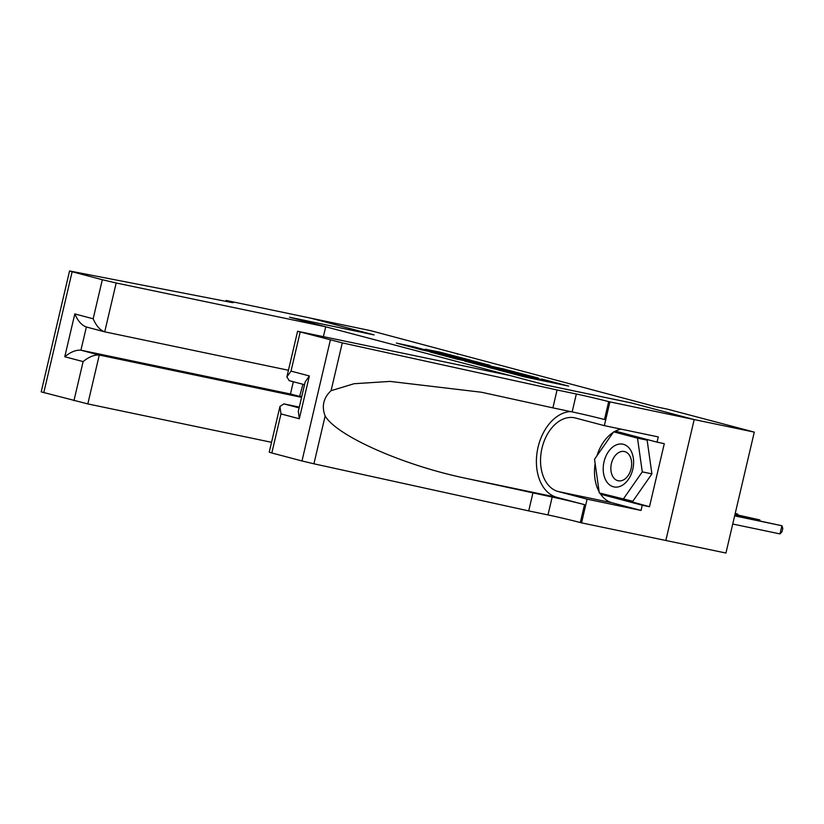 <?xml version="1.0" encoding="UTF-8"?>
<svg xmlns="http://www.w3.org/2000/svg" width="824" height="824" viewBox="0 0 824 824"><rect width="100%" height="100%" fill="white"/><g stroke="black" fill="none" stroke-linecap="round" stroke-linejoin="round"><path stroke-width="1.24" d="M497.624 369.801L525.073 377.021L568.673 386.096L541.595 378.999L547.146 380.667L543.819 380.091L519.614 374.395L525.166 376.074L518.286 374.755L497.624 369.801M413.854 346.811L396.344 343.072L422.784 350.107L470.916 360.243L439.934 352.147L425.318 349.211L462.346 358.224L422.269 349.757L417.171 348.336L425.658 349.973L413.854 346.811L413.648 347.687M374.086 334.915L310.524 318.105L370.738 330.692L655.482 406.665L667.522 409.178L754.29 432.126L694.076 419.54L630.525 402.73L546.23 385.107L289.791 317.292L374.086 334.915M464.86 361.097L494.812 369.018L538.402 378.092L507.419 369.997L464.829 361.221M456.527 359.027L430.077 352.002L473.676 361.067L490.012 365.3L470.679 361.334L478.785 363.508L505.05 369.265L456.527 359.027M301.769 396.54L300.173 396.21L301.749 396.622M608.256 495.317L649.487 506.729L642.267 505.225L641.041 510.447L587.09 499.169L581.538 522.869L725.934 553.038L754.29 432.126M457.361 354.269L457.505 353.64M302.964 384.283L299.627 396.426M491.197 368.009L532.448 376.692L488.673 366.927L485.346 366.35L491.156 368.173M453.808 357.771L476.324 363.075L453.808 357.771M732.732 524.033L779.988 533.911L781.904 525.743L734.72 515.567M734.648 515.865L781.904 525.743L782.8 528.411L782.038 531.676L779.988 533.911M606.907 482.05A21.826 14.853 -78.2 0 0 628.362 479.465A21.826 14.853 -78.2 0 0 629.907 449.059A21.826 14.853 -78.2 0 0 608.452 451.634A21.826 14.853 -78.2 0 0 606.907 482.05M613.386 477.436A14.945 10.166 -78.2 0 0 618.196 480.773A14.945 10.166 -78.2 0 0 629.979 472.183A14.945 10.166 -78.2 0 0 629.134 454.848A14.945 10.166 -78.2 0 0 624.314 451.521A14.945 10.166 -78.2 0 0 612.531 460.111A14.945 10.166 -78.2 0 0 613.386 477.436M613.643 431.838L647.139 440.16L651.908 473.872L632.811 501.28L599.306 492.948L594.537 459.236L613.643 431.838L637.508 438.152L642.277 471.864L623.171 499.262M647.139 440.16L637.508 438.152M651.908 473.872L642.277 471.864M299.297 407.097L283.868 403.873L299.102 407.901M557.076 389.979L576.347 394.006A23.505 0.618 -166.8 0 1 608.679 401.628L694.189 419.571L630.854 402.823L546.559 385.199L510.303 375.61L297.588 331.269L342.279 342.887L557.076 389.979L552.883 407.87L481.443 392.234L390.03 381.409L354.052 383.727L331.073 390.7C323.441 397.848 321.473 406.273 325.14 415.986C336.882 436.081 403.894 465.632 467.053 478.569L552.183 497.037A23.505 0.618 -166.8 0 1 584.515 504.649L580.323 522.54L581.538 522.869M532.912 493.01L528.72 510.901L547.981 514.928A23.505 0.618 -166.8 0 1 580.323 522.54M608.679 401.628L604.486 419.519A23.505 0.618 -166.8 0 0 572.144 411.907L552.883 407.87M300.173 332.051L291.016 371.109L309.361 375.96L299.318 418.767L280.974 413.916L271.817 452.973L301.986 460.956L330.352 340.034M325.14 415.986L313.923 463.799L528.72 510.901M609.894 401.947L604.342 425.637L658.283 436.916L657.058 442.148L615.899 431.261L615.26 432.178M649.487 506.729L664.288 443.662L657.058 442.148M694.189 419.571L665.833 540.482M604.342 425.637L575.492 418.015A37.78 25.709 -78.2 0 0 574.596 417.799A37.78 25.709 -78.2 0 0 541.842 448.853A37.78 25.709 -78.2 0 0 558.239 491.547L587.09 499.169M570.527 411.567A43.734 29.767 -78.2 0 0 537.176 451.737A43.734 29.767 -78.2 0 0 556.88 497.346L584.515 504.649M313.923 463.799L301.986 460.956M271.817 452.973L269.232 452.18L279.954 406.459L283.868 403.873M641.041 510.447L612.191 502.815A37.78 25.709 101.8 0 1 599.913 493.113M599.141 491.794A37.78 25.709 101.8 0 1 595.144 463.552M596.947 455.785A37.78 25.709 101.8 0 1 613.252 432.394M614.024 431.92A37.78 25.709 101.8 0 1 620.997 429.119M600.964 493.391L601.098 494.338L642.267 505.225M622.882 433.105L622.481 433.692M608.328 495.842L601.098 494.338M291.016 371.109L286.865 376.99L289.306 380.667M309.361 375.96L305.22 381.842L298.309 411.31L299.318 418.767M280.974 413.916L279.954 406.459M323.42 336.542L325.717 326.788L116.174 282.993L104.72 331.845L288.452 370.254M271.549 442.313L87.818 403.914L41.2 391.874L69.556 270.962L225.951 301.347L226.126 300.451L310.421 318.074L373.756 334.822L289.461 317.199L325.717 326.788M73.954 400.649L83.121 361.592L64.766 356.741L74.809 313.923L93.163 318.785L102.32 279.727L72.141 271.745L43.785 392.667M301.666 396.962L290.46 393.996L293.334 381.739M301.584 397.343L99.271 355.051L87.818 403.914M225.951 301.347A23.505 0.618 13.2 0 0 233.357 302.614A23.505 0.618 13.2 0 0 227.342 300.77L226.126 300.451M69.556 270.962L72.141 271.745M102.32 279.727L116.174 282.993M290.46 393.996L80.927 350.2L99.271 355.051C94.348 354.65 88.961 356.833 83.121 361.592M64.766 356.741C70.617 351.982 76.004 349.798 80.927 350.2L86.365 327.004M74.809 313.923C77.878 321 81.73 325.346 86.365 326.994L104.72 331.845C100.085 330.208 96.233 325.851 93.163 318.785M734.926 514.691L759.8 519.893L734.998 514.403M759.594 520.768L759.8 519.893L760.13 520.881M735.204 513.527L737.686 514.052L735.224 513.393M737.48 514.928L737.686 514.052L738.026 515.041M518.162 375.322L518.286 374.755M521.664 376.238L521.839 375.497M525.496 377.114L525.764 375.94M540.091 380.163L540.276 379.349M543.634 380.904L543.819 380.091M507.224 370.8L507.419 369.997M511.786 371.758L511.951 371.068M473.481 361.88L473.676 361.067M478.044 362.828L478.208 362.138M439.748 352.95L439.934 352.147M444.301 353.908L444.466 353.218M409.137 346.492L409.312 345.75M552.183 497.037L547.981 514.928M572.144 411.907L576.347 394.006M342.279 342.887L331.073 390.7M467.053 478.569L556.88 497.346M612.191 502.815L558.239 491.547M227.146 301.594L227.342 300.77M524.939 377.001L525.166 376.074M546.93 381.594L547.146 380.667M297.588 331.269L286.865 376.99M304.54 384.705L289.039 380.606"/></g></svg>
